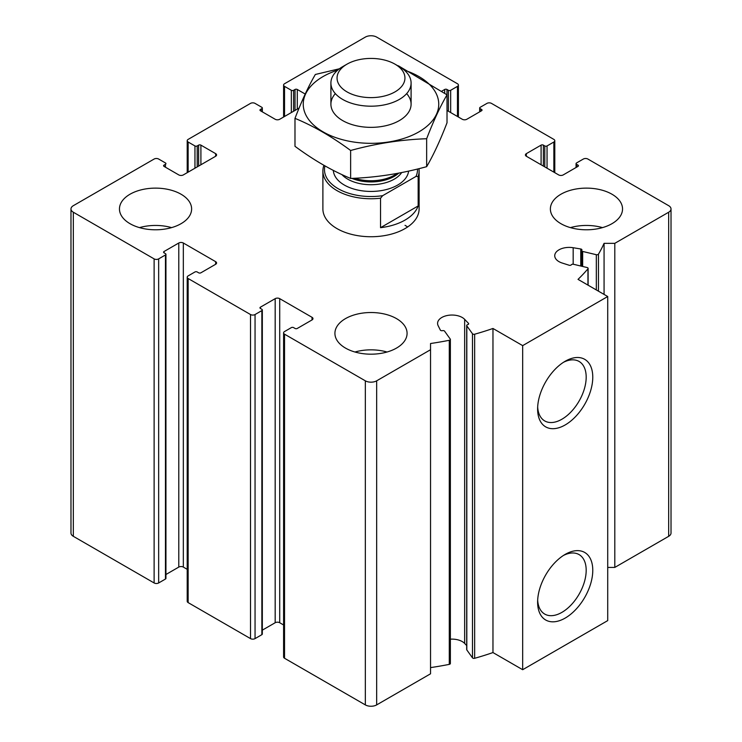 <?xml version="1.0" encoding="UTF-8"?>
<svg xmlns="http://www.w3.org/2000/svg" width="742" height="742" viewBox="0 0 742 742"><rect width="100%" height="100%" fill="white"/><g stroke="black" fill="none" stroke-linecap="round" stroke-linejoin="round"><path stroke-width="1.11" d="M446.981 94.809L446.981 89.476L448.391 90.292A1.605 0.927 0 0 0 450.663 90.292L457.471 86.369A3.209 1.855 0 0 0 458.408 85.061A3.209 1.855 0 0 0 457.471 83.744L376.667 37.1A8.023 4.628 0 0 0 365.333 37.1L284.529 83.744A3.209 1.855 0 0 0 283.592 85.061A3.209 1.855 0 0 0 284.529 86.369L291.337 90.292A1.605 0.927 0 0 0 293.609 90.292L295.019 89.476A1.605 0.927 0 0 1 297.292 89.476L305.194 94.039M299.082 108.082L279.715 119.267A3.209 1.855 0 0 1 275.18 119.267L260.433 110.753L260.433 109.445A1.605 0.927 0 0 0 259.969 110.104A1.605 0.927 0 0 0 260.433 110.753M260.433 109.445L261.852 108.629A1.605 0.927 0 0 0 262.325 107.97A1.605 0.927 0 0 0 261.852 107.321L255.053 103.388A3.209 1.855 0 0 0 250.518 103.388L188.143 139.394A3.209 1.855 0 0 0 187.207 140.711A3.209 1.855 0 0 0 188.143 142.019L194.951 145.942A1.605 0.927 0 0 0 197.214 145.942L198.633 145.126A1.605 0.927 0 0 1 200.906 145.126L215.644 153.64A3.209 1.855 0 0 1 216.581 154.948A3.209 1.855 0 0 1 215.644 156.256L183.33 174.917A3.209 1.855 0 0 1 178.785 174.917L164.047 166.403L164.047 165.095A1.605 0.927 0 0 0 163.574 165.744A1.605 0.927 0 0 0 164.047 166.403M164.047 165.095L165.466 164.279A1.605 0.927 0 0 0 165.939 163.62A1.605 0.927 0 0 0 165.466 162.962L158.658 159.038A3.209 1.855 0 0 0 154.123 159.038L73.328 205.682A8.023 4.628 0 0 0 70.982 208.956A8.023 4.628 0 0 0 73.328 212.231L154.123 258.884A3.209 1.855 0 0 0 158.658 258.884L165.466 254.951A1.605 0.927 0 0 0 165.939 254.293A1.605 0.927 0 0 0 165.466 253.643L164.047 252.827L164.047 251.51A1.605 0.927 0 0 0 163.574 252.169A1.605 0.927 0 0 0 164.047 252.827M70.982 208.956L70.982 533.044A8.023 4.628 0 0 0 73.328 536.318L154.123 582.962A3.209 1.855 0 0 0 158.658 582.962L165.466 579.038A1.605 0.927 0 0 0 165.939 578.38L165.939 254.293M164.047 251.51L178.785 243.005A3.209 1.855 0 0 1 183.33 243.005L215.644 261.666A3.209 1.855 0 0 1 216.581 262.974A3.209 1.855 0 0 1 215.644 264.282L200.906 272.796A1.605 0.927 0 0 1 198.633 272.796L197.214 271.971A1.605 0.927 0 0 0 194.951 271.971L188.143 275.903A3.209 1.855 0 0 0 187.207 277.211A3.209 1.855 0 0 0 188.143 278.519L250.518 314.534A3.209 1.855 0 0 0 255.053 314.534L261.852 310.601A1.605 0.927 0 0 0 262.325 309.943A1.605 0.927 0 0 0 261.852 309.293L260.433 308.477L260.433 307.16A1.605 0.927 0 0 0 259.969 307.819A1.605 0.927 0 0 0 260.433 308.477M165.939 574.503L178.785 567.083L178.785 243.005M187.207 569.327L183.33 567.083A3.209 1.855 0 0 0 178.785 567.083M187.207 277.211L187.207 601.289A3.209 1.855 0 0 0 188.143 602.606L250.518 638.612A3.209 1.855 0 0 0 255.053 638.612L261.852 634.679A1.605 0.927 0 0 0 262.325 634.03L262.325 309.943M260.433 307.16L275.18 298.655A3.209 1.855 0 0 1 279.715 298.655L312.03 317.316A3.209 1.855 0 0 1 312.976 318.624A3.209 1.855 0 0 1 312.03 319.932L297.292 328.446A1.605 0.927 0 0 1 295.019 328.446L293.609 327.621A1.605 0.927 0 0 0 291.337 327.621L284.529 331.553A3.209 1.855 0 0 0 283.592 332.861A3.209 1.855 0 0 0 284.529 334.169L365.333 380.822A8.023 4.628 0 0 0 376.667 380.822L430.536 349.723L430.536 343.518A240.556 138.884 0 0 0 449.281 340.281A1.605 0.927 0 0 0 450.366 339.409A1.605 0.927 0 0 0 450.246 339.057L444.588 331.164A1.605 0.927 0 0 0 442.492 330.663A1.605 0.927 0 0 1 440.331 330.06L438.142 325.682A14.432 8.329 0 0 1 437.585 323.373A14.432 8.329 0 0 1 448.409 315.304A14.432 8.329 0 0 1 464.65 319.348L468.471 323.336A1.605 0.927 0 0 1 468.666 323.781A1.605 0.927 0 0 1 467.673 324.644A1.605 0.927 0 0 0 466.69 325.497A1.605 0.927 0 0 0 466.811 325.849L472.468 333.733A1.605 0.927 0 0 0 474.657 334.215A240.556 138.884 0 0 0 492.966 328.474L522.674 345.624L607.717 296.522L578.018 279.372A240.556 138.884 0 0 0 587.952 268.799A1.605 0.927 0 0 0 588.118 268.4A1.605 0.927 0 0 0 587.126 267.537L573.464 264.273A1.605 0.927 0 0 0 571.368 264.773A1.605 0.927 0 0 1 569.105 265.228L562.195 263.03A14.432 8.329 0 0 1 554.738 255.73A14.432 8.329 0 0 1 573.176 247.726L580.763 248.987A1.605 0.927 0 0 1 581.923 249.878A1.605 0.927 0 0 1 581.802 250.23A1.605 0.927 0 0 0 581.672 250.583A1.605 0.927 0 0 0 582.665 251.445L596.327 254.71A1.605 0.927 0 0 0 598.46 254.154A240.556 138.884 0 0 0 604.071 243.33L614.803 243.33L668.672 212.231A8.023 4.628 0 0 0 671.018 208.956A8.023 4.628 0 0 0 668.672 205.682L587.877 159.038A3.209 1.855 0 0 0 583.342 159.038L576.534 162.962A1.605 0.927 0 0 0 576.061 163.62A1.605 0.927 0 0 0 576.534 164.279L577.953 165.095A1.605 0.927 0 0 1 578.426 165.744A1.605 0.927 0 0 1 577.953 166.403L563.215 174.917A3.209 1.855 0 0 1 558.67 174.917L526.356 156.256L526.356 153.64A3.209 1.855 0 0 0 525.419 154.948A3.209 1.855 0 0 0 526.356 156.256M262.325 630.153L275.18 622.733L275.18 298.655M283.592 624.977L279.715 622.733A3.209 1.855 0 0 0 275.18 622.733M283.592 332.861L283.592 656.939A3.209 1.855 0 0 0 284.529 658.256L365.333 704.9A8.023 4.628 0 0 0 376.667 704.9L430.536 673.801L430.536 349.723M430.536 667.605A240.556 138.884 0 0 0 449.281 664.368A1.605 0.927 0 0 0 450.366 663.487L450.366 339.409M466.69 645.559L464.65 643.425A14.432 8.329 0 0 0 450.366 639.177M466.69 325.497L466.69 649.575A1.605 0.927 0 0 0 466.811 649.927L472.468 657.82A1.605 0.927 0 0 0 474.657 658.293A240.556 138.884 0 0 0 492.966 652.561L492.966 328.474M492.966 652.561L522.674 669.711L522.674 345.624M565.191 618.077A39.001 22.52 -60 0 1 537.616 602.161A39.001 22.52 -60 0 1 565.191 554.385A39.001 22.52 -60 0 1 592.775 570.31A39.001 22.52 -60 0 1 565.191 618.077M565.191 424.943A39.001 22.52 -60 0 1 537.616 409.018A39.001 22.52 -60 0 1 565.191 361.252A39.001 22.52 -60 0 1 592.775 377.168A39.001 22.52 -60 0 1 565.191 424.943M522.674 669.711L607.717 620.609L607.717 296.522M604.071 294.416L604.071 243.33M607.717 567.417L614.803 567.417L614.803 243.33M614.803 567.417L668.672 536.318A8.023 4.628 0 0 0 671.018 533.044L671.018 208.956M526.356 153.64L541.094 145.126A1.605 0.927 0 0 1 543.367 145.126L544.786 145.942A1.605 0.927 0 0 0 547.049 145.942L553.857 142.019A3.209 1.855 0 0 0 554.793 140.711A3.209 1.855 0 0 0 553.857 139.394L491.482 103.388A3.209 1.855 0 0 0 486.947 103.388L480.148 107.321A1.605 0.927 0 0 0 479.675 107.97A1.605 0.927 0 0 0 480.148 108.629L481.567 109.445A1.605 0.927 0 0 1 482.031 110.104A1.605 0.927 0 0 1 481.567 110.753L466.82 119.267A3.209 1.855 0 0 1 462.285 119.267L447.018 110.447M441.861 91.118L444.708 89.476A1.605 0.927 0 0 1 446.981 89.476M560.943 223.694A36.08 20.832 0 0 0 600.269 228.202A36.08 20.832 0 0 0 622.538 208.956A36.08 20.832 0 0 0 611.974 194.228A36.08 20.832 0 0 0 572.648 189.711A36.08 20.832 0 0 0 550.378 208.956A36.08 20.832 0 0 0 560.943 223.694M130.026 223.694A36.08 20.832 0 0 0 169.352 228.202A36.08 20.832 0 0 0 191.621 208.956A36.08 20.832 0 0 0 181.057 194.228A36.08 20.832 0 0 0 141.731 189.711A36.08 20.832 0 0 0 119.462 208.956A36.08 20.832 0 0 0 130.026 223.694M345.484 348.081A36.08 20.832 0 0 0 384.81 352.598A36.08 20.832 0 0 0 407.08 333.353A36.08 20.832 0 0 0 396.516 318.624A36.08 20.832 0 0 0 357.19 314.107A36.08 20.832 0 0 0 334.92 333.353A36.08 20.832 0 0 0 345.484 348.081M418.942 168.666A48.109 27.779 180 0 1 419.109 170.985L419.109 208.956A48.109 27.779 180 0 1 371 236.735A48.109 27.779 180 0 1 322.891 208.956L322.891 170.985A48.109 27.779 180 0 1 323.846 165.475M405.021 225.327A48.109 27.779 180 0 1 407.636 226.959M563.493 362.291A34.345 19.83 -60 0 1 579.075 361.447A34.345 19.83 -60 0 1 584.334 388.975A34.345 19.83 -60 0 1 561.898 419.23A34.345 19.83 -60 0 1 544.73 420.937A34.345 19.83 -60 0 1 537.672 407.024M563.493 555.433A34.345 19.83 -60 0 1 579.075 554.589A34.345 19.83 -60 0 1 584.334 582.108A34.345 19.83 -60 0 1 561.898 612.373A34.345 19.83 -60 0 1 544.73 614.079A34.345 19.83 -60 0 1 537.672 600.167M354.954 352.014A36.08 20.832 180 0 1 387.046 352.014M139.496 227.618A36.08 20.832 180 0 1 171.588 227.618M570.413 227.618A36.08 20.832 180 0 1 602.504 227.618M324.95 165.902A46.505 26.851 180 0 0 382.687 195.665L416.012 176.42A46.505 26.851 180 0 0 417.496 169.028M419.109 170.985A48.109 27.779 180 0 1 418.154 176.494L416.012 176.42M382.687 195.665L380.544 198.207A48.109 27.779 180 0 1 322.891 170.985M418.154 176.494L418.154 205.961A48.109 27.779 0 0 1 380.544 227.673L418.154 205.961M380.544 198.207L380.544 227.673M395.004 91.878A33.947 19.598 180 0 1 346.996 91.878A33.947 19.598 180 0 1 346.996 64.164A33.947 19.598 180 0 1 395.004 64.164A33.947 19.598 180 0 1 395.004 91.878M395.004 64.164L399.354 66.669A40.096 23.15 180 0 1 411.096 83.039A40.096 23.15 180 0 1 399.354 99.409A40.096 23.15 180 0 1 355.659 104.427A40.096 23.15 180 0 1 330.904 83.039A40.096 23.15 180 0 1 342.646 66.669L346.996 64.164M404.279 70.128A67.754 39.122 180 0 1 418.915 131.863A67.754 39.122 180 0 1 317.038 127.865A67.754 39.122 180 0 1 337.721 70.128M406.653 93.622A40.096 23.15 180 0 1 399.354 120.575A40.096 23.15 180 0 1 342.646 120.575A40.096 23.15 180 0 1 335.347 93.622M339.419 68.774L315.35 74.469C308.561 86.063 301.771 100.689 294.982 118.358C313.291 125.899 331.841 136.611 350.632 150.487C375.971 143.531 401.311 139.617 426.65 138.726C433.439 121.067 440.229 106.431 447.018 94.837L398.426 65.806M447.018 94.837L447.018 122.782C440.229 140.451 433.439 155.087 426.65 166.672C401.311 173.637 375.971 177.551 350.632 178.432C332.314 170.892 313.764 160.189 294.982 146.304L294.982 118.358M426.65 138.726L426.65 166.672M350.632 150.487L350.632 178.432M284.529 116.485L284.529 86.369M291.337 112.552L291.337 90.292M293.609 111.244L293.609 90.292M295.019 110.428L295.019 89.476M297.292 109.12L297.292 89.476M261.852 111.569L261.852 108.629M188.143 172.135L188.143 142.019M194.951 168.202L194.951 145.942M197.214 166.894L197.214 145.942M198.633 166.078L198.633 145.126M200.906 164.77L200.906 145.126M215.644 156.256L215.644 153.64M165.466 167.219L165.466 164.279M73.328 536.318L73.328 212.231M154.123 582.962L154.123 258.884M158.658 582.962L158.658 258.884M165.466 579.038L165.466 254.951M183.33 567.083L183.33 243.005M215.644 264.282L215.644 261.666M188.143 602.606L188.143 278.519M250.518 638.612L250.518 314.534M255.053 638.612L255.053 314.534M261.852 634.679L261.852 310.601M279.715 622.733L279.715 298.655M312.03 319.932L312.03 317.316M284.529 658.256L284.529 334.169M365.333 704.9L365.333 380.822M376.667 704.9L376.667 380.822M449.281 664.368L449.281 340.281M464.65 643.425L464.65 319.348M468.471 324.235L468.471 323.336M466.811 649.927L466.811 325.849M472.468 657.82L472.468 333.733M474.657 658.293L474.657 334.215M587.952 285.113L587.952 268.799M573.176 264.226L573.176 247.726M580.763 266.016L580.763 248.987M582.665 266.471L582.665 251.445M596.327 289.946L596.327 254.71M598.46 291.179L598.46 254.154M668.672 536.318L668.672 212.231M576.534 167.219L576.534 164.279M577.953 166.403L577.953 165.095M541.094 164.77L541.094 145.126M543.367 166.078L543.367 145.126M544.786 166.894L544.786 145.942M547.049 168.202L547.049 145.942M553.857 172.135L553.857 142.019M480.148 111.569L480.148 108.629M481.567 110.753L481.567 109.445M444.708 93.158L444.708 89.476M448.391 111.244L448.391 90.292M450.663 112.552L450.663 90.292M457.471 116.485L457.471 86.369M408.61 171.096A37.684 21.759 180 0 1 397.647 185.064A37.684 21.759 180 0 1 357.162 189.915A37.684 21.759 180 0 1 333.334 170.4M397.072 173.433A33.167 19.144 180 0 1 394.456 175.14A33.167 19.144 180 0 1 354.63 178.247M398.751 173.118A32.88 18.977 180 0 1 394.243 176.364A32.88 18.977 180 0 1 351.884 178.386M401.691 172.543A32.88 18.977 180 0 1 394.243 179.165A32.88 18.977 180 0 1 341.886 174.565M283.592 117.023L283.592 85.061M262.325 111.847L262.325 107.97M187.207 172.673L187.207 140.711M588.118 285.206L588.118 268.4M581.672 266.239L581.672 250.583M576.061 167.497L576.061 163.62M554.793 172.673L554.793 140.711M479.675 111.847L479.675 107.97M458.408 117.023L458.408 85.061M330.904 83.039L330.904 104.205M411.096 83.039L411.096 104.205"/></g></svg>
